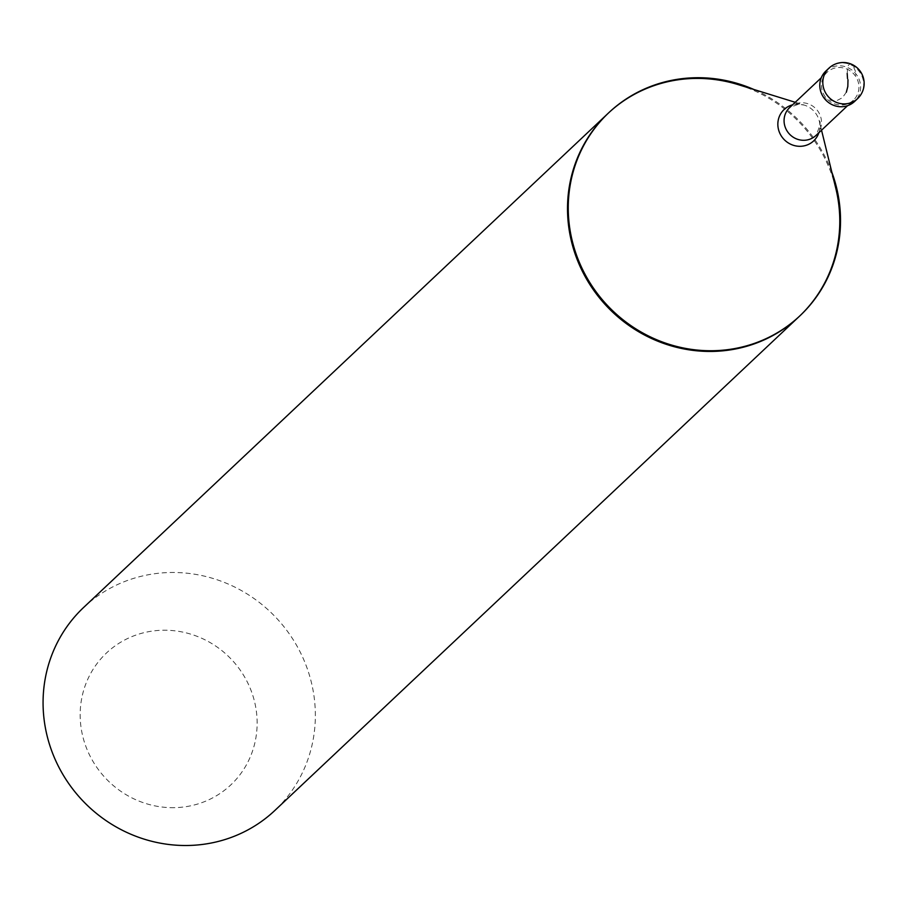 <?xml version="1.0" encoding="UTF-8"?>
<svg xmlns="http://www.w3.org/2000/svg" width="908" height="908" viewBox="0 0 908 908"><rect width="100%" height="100%" fill="white"/><g stroke="black" fill="none" stroke-linecap="round" stroke-linejoin="round"><path stroke-width="0.68" stroke-dasharray="4.54 3.41" d="M825.871 71.051A20.918 19.976 -133.3 0 1 838.89 65.796A20.918 19.976 46.7 0 1 858.843 78.758A20.918 19.976 46.7 0 1 854.553 101.492M853.361 100.232A19.17 18.308 46.7 0 1 841.432 105.033A19.17 18.308 -133.3 0 1 823.136 93.161A19.17 18.308 -133.3 0 1 827.063 72.311A19.17 18.308 -133.3 0 1 839.003 67.498A19.17 18.308 46.7 0 1 857.288 79.382A19.17 18.308 46.7 0 1 853.361 100.232L847.55 105.703M83.593 607.497A139.446 133.136 -133.3 0 1 170.386 572.505A139.446 133.136 46.7 0 1 303.42 658.913A139.446 133.136 46.7 0 1 274.829 810.492M174.381 807.666A90.641 86.544 -133.3 0 1 80.347 720.6A90.641 86.544 -133.3 0 1 162.907 630.231A90.641 86.544 46.7 0 1 256.953 717.286A90.641 86.544 46.7 0 1 174.381 807.666M835.757 188.138A139.446 133.136 46.7 0 0 738.261 84.648M831.853 172.225A139.446 133.136 46.7 0 0 753.912 89.495M847.959 79.166L847.993 79.79M846.335 92.207L842.374 97.758L836.79 100.629L833.215 100.788L827.018 99.369L824.248 98.291L825.429 97.088M847.55 79.166L847.516 78.542M847.187 73.434L847.811 66.261L849.025 64.434L850.944 64.014L853.055 65.739L855.427 71.278L856.176 74.252L854.995 75.455M828.89 68.202A20.918 19.976 -133.3 0 1 841.909 62.958A20.918 19.976 46.7 0 1 861.862 75.92A20.918 19.976 46.7 0 1 857.572 98.654M795.249 102.298L804.227 105.078L798.472 104.227L789.642 107.575A19.17 18.308 -133.3 0 1 801.571 102.763A19.17 18.308 46.7 0 1 819.867 114.646A19.17 18.308 46.7 0 1 815.94 135.485C819.969 126.223 821.093 121.422 819.3 121.07A21.554 20.578 46.7 0 0 804.227 105.078A21.554 20.578 46.7 0 0 797.519 104.114A21.554 20.578 -133.3 0 0 792.57 104.817M818.868 132.727A21.554 20.578 46.7 0 0 819.3 121.07L821.536 130.207M827.063 72.311L821.252 77.793"/><path stroke-width="1.36" d="M857.572 98.654L854.553 101.492A20.918 19.976 46.7 0 1 841.534 106.747A20.918 19.976 -133.3 0 1 821.581 93.785A20.918 19.976 -133.3 0 1 825.871 71.051L828.89 68.202A20.918 19.976 -133.3 0 0 824.6 90.936A20.918 19.976 -133.3 0 0 844.553 103.898A20.918 19.976 46.7 0 0 857.572 98.654A20.918 20.918 0 0 0 842.84 62.516A20.918 20.918 0 0 0 828.89 68.202M831.853 172.225A139.446 133.136 46.7 0 1 800.016 315.723L274.829 810.492A139.446 133.136 46.7 0 1 188.035 845.484A139.446 133.136 -133.3 0 1 55.002 759.077A139.446 133.136 -133.3 0 1 83.593 607.497L608.769 112.728A139.446 133.136 -133.3 0 0 580.189 264.307A139.446 133.136 -133.3 0 0 713.223 350.715A139.446 133.136 46.7 0 0 800.016 315.723L799.267 316.427A139.446 133.136 46.7 0 1 712.474 351.419A139.446 133.136 -133.3 0 1 579.44 265.011A139.446 133.136 -133.3 0 1 608.031 113.432L608.769 112.728A139.446 133.136 -133.3 0 1 695.562 77.736L694.824 78.44L695.562 77.736A139.446 133.136 46.7 0 1 753.912 89.495M608.394 113.08A139.446 133.136 -133.3 0 1 694.824 78.44A139.446 133.136 46.7 0 1 738.261 84.648L795.249 102.298M799.642 316.075A139.446 133.136 46.7 0 0 835.757 188.138L821.536 130.207M847.993 79.79L847.822 86.498L846.335 92.207M847.516 78.542L847.187 73.434M847.55 105.703L815.94 135.485A19.17 18.308 46.7 0 1 804 140.297A19.17 18.308 -133.3 0 1 785.704 128.414A19.17 18.308 -133.3 0 1 789.642 107.575L821.252 77.793M818.868 132.727A21.554 20.578 46.7 0 1 800.243 146.302A21.554 20.578 -133.3 0 1 778.201 128.13A21.554 20.578 -133.3 0 1 792.57 104.817"/></g></svg>
